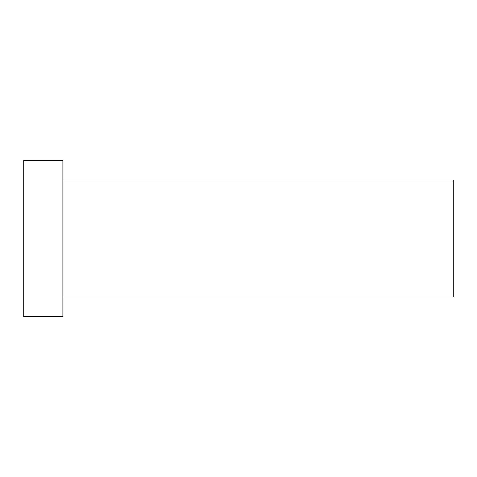 <?xml version="1.0" encoding="UTF-8"?>
<svg xmlns="http://www.w3.org/2000/svg" width="477" height="477" viewBox="0 0 477 477"><rect width="100%" height="100%" fill="white"/><g stroke="black" fill="none" stroke-linecap="round" stroke-linejoin="round"><path stroke-width="0.72" d="M62.875 179.96L453.15 179.96L453.15 297.04L62.875 297.04M23.85 238.5L23.85 316.555L62.875 316.555L62.875 160.445L23.85 160.445L23.85 238.5"/></g></svg>

